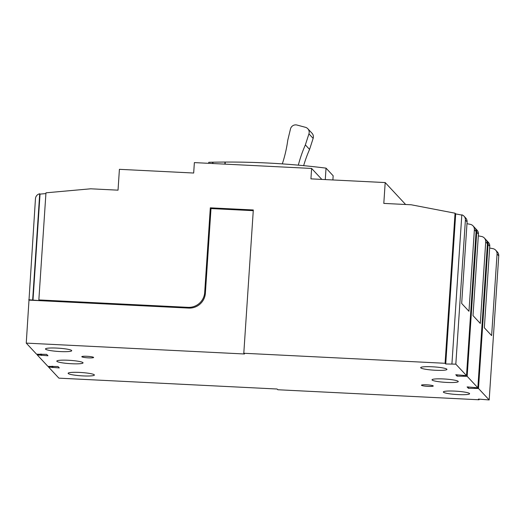 <?xml version="1.0" encoding="UTF-8"?>
<svg xmlns="http://www.w3.org/2000/svg" width="525" height="525" viewBox="0 0 525 525"><rect width="100%" height="100%" fill="white"/><g stroke="black" fill="none" stroke-linecap="round" stroke-linejoin="round"><path stroke-width="0.79" d="M445.732 363.976L455.825 364.153L466.515 375.618L455.766 374.752L457.065 376.143L467.158 376.313L477.848 387.785L467.099 386.918L468.398 388.31L478.492 388.48L489.182 399.952L478.433 399.079L479.082 399.774L277.791 389.747L277.115 389.018L58.892 378.151L48.562 367.06L59.305 367.927L58.013 366.535L47.913 366.365L37.229 354.9L47.972 355.766L46.679 354.375L36.579 354.204L26.25 343.114L244.473 353.988L243.797 353.259L445.082 363.287L445.732 363.976L455.7 213.898L461.58 215.027A5.263 5.178 137 0 1 461.81 215.073M454.86 391.112A13.158 1.641 3.8 0 1 469.606 393.724A13.158 1.641 3.8 0 1 458.095 394.59A13.158 1.641 3.8 0 1 443.349 391.978A13.158 1.641 3.8 0 1 454.86 391.112M443.527 378.952A13.158 1.641 3.8 0 1 458.273 381.557A13.158 1.641 3.8 0 1 446.762 382.423A13.158 1.641 3.8 0 1 432.016 379.818A13.158 1.641 3.8 0 1 443.527 378.952M432.193 366.785A13.158 1.641 3.8 0 1 446.939 369.397A13.158 1.641 3.8 0 1 435.428 370.263A13.158 1.641 3.8 0 1 420.683 367.651A13.158 1.641 3.8 0 1 432.193 366.785M79.642 372.422A13.158 1.641 3.8 0 1 94.388 375.034A13.158 1.641 3.8 0 1 82.884 375.9A13.158 1.641 3.8 0 1 68.132 373.288A13.158 1.641 3.8 0 1 79.642 372.422M68.309 360.255A13.158 1.641 3.8 0 1 83.055 362.867A13.158 1.641 3.8 0 1 71.551 363.733A13.158 1.641 3.8 0 1 56.798 361.121A13.158 1.641 3.8 0 1 68.309 360.255M56.976 348.095A13.158 1.641 3.8 0 1 71.722 350.7A13.158 1.641 3.8 0 1 60.218 351.566A13.158 1.641 3.8 0 1 45.465 348.961A13.158 1.641 3.8 0 1 56.976 348.095M81.847 356.79A5.919 0.742 3.8 0 1 81.808 356.692A5.919 0.742 3.8 0 1 87.373 356.317A5.919 0.742 3.8 0 1 93.575 357.374A5.919 0.742 3.8 0 1 93.621 357.473A5.919 0.742 3.8 0 1 88.056 357.84A5.919 0.742 3.8 0 1 81.847 356.79M421.496 385.311A5.919 0.742 3.8 0 1 421.45 385.206A5.919 0.742 3.8 0 1 427.022 384.838A5.919 0.742 3.8 0 1 433.223 385.895A5.919 0.742 3.8 0 1 433.269 385.993A5.919 0.742 3.8 0 1 427.698 386.361A5.919 0.742 3.8 0 1 421.496 385.311M486.367 240.214A5.263 5.178 137 0 1 486.701 240.542L488.401 242.366A5.263 5.178 137 0 1 489.766 246.212L484.345 327.784L491.63 335.6L497.05 254.034L498.75 255.859A5.263 5.178 137 0 0 497.392 252.013L495.692 250.189A5.263 5.178 137 0 1 497.05 254.034M475.033 228.047A5.263 5.178 137 0 1 475.368 228.382L477.067 230.206A5.263 5.178 137 0 1 478.433 234.052L473.012 315.617L480.296 323.439L485.717 241.868L487.417 243.692A5.263 5.178 137 0 0 486.058 239.846L484.358 238.022A5.263 5.178 137 0 1 485.717 241.868M451.92 363.956L461.823 214.823A5.263 5.178 137 0 1 464.034 216.215L465.741 218.039A5.263 5.178 137 0 1 467.099 221.885L461.678 303.45L468.969 311.272L474.383 229.707L476.083 231.532A5.263 5.178 137 0 0 474.725 227.686L473.025 225.862A5.263 5.178 137 0 1 474.383 229.707M489.641 248.023L492.909 248.653A5.263 5.178 137 0 1 495.692 250.189M486.701 240.542A5.263 5.178 137 0 1 488.066 244.387L489.766 246.212M478.314 235.863L481.576 236.486A5.263 5.178 137 0 1 484.358 238.022M475.368 228.382A5.263 5.178 137 0 1 476.733 232.227L478.433 234.052M466.981 223.696L470.242 224.326A5.263 5.178 137 0 1 473.025 225.862M464.034 216.215A5.263 5.178 137 0 1 465.399 220.06L467.099 221.885M489.182 399.952L498.75 255.859M478.492 388.48L488.066 244.387M477.848 387.785L487.417 243.692M467.158 376.313L476.733 232.227M466.515 375.618L476.083 231.532M455.825 364.153L465.399 220.06M474.587 388.283L474.626 387.621M468.398 388.31L468.484 386.984M445.082 363.287L455.05 213.202L455.7 213.898M455.05 213.202L411.167 204.77L383.808 203.405L385.192 182.569L405.622 204.494M479.082 399.774L479.122 399.118M45.911 193.581L40.615 194.053A5.263 5.178 137 0 0 40.031 194.138L39.71 193.791A5.263 5.178 137 0 0 35.464 198.647L26.25 343.114M385.192 182.569L310.931 178.868L311.62 168.446L194.368 162.606L193.679 173.027L119.411 169.326L118.033 190.168L90.674 188.803L45.964 192.819L38.85 299.919L188.022 307.348A15.789 15.527 -43 0 0 204.691 292.497L205.373 293.232A15.789 15.527 137 0 1 188.705 308.083L29.105 300.129M37.229 354.9L37.268 354.237M48.562 367.06L48.602 366.398M51.824 366.562L51.844 366.233M52.795 367.605L52.881 366.279M52.467 367.257L52.533 366.266M325.277 179.583L326.038 168.138L333.165 175.783L332.883 179.963M311.62 168.446L321.838 179.412M225.133 164.135L225.271 162.054A789.423 776.449 137 0 1 326.038 168.138M208.714 163.321L208.786 162.297A789.423 776.449 137 0 1 212.71 162.205L212.953 162.468M212.887 163.531L212.973 162.205A789.423 776.449 137 0 1 225.008 162.054L225.251 162.317M212.625 163.518L212.71 162.205M224.871 164.122L225.008 162.054M243.797 353.259L253.312 209.974L210.315 207.834L204.691 292.497M253.267 210.669L210.998 208.563L205.373 293.232M38.85 299.919L39.493 300.615L28.75 299.749M32.655 299.946L39.71 193.791M32.983 300.293L40.031 194.138M210.315 207.834L210.998 208.563M282.312 163.892A131.572 129.406 -43 0 0 287.772 140.214L290.489 128.953A5.263 5.178 137 0 1 296.986 125.048L305.392 127.286A5.263 5.178 137 0 1 308.936 133.862L305.36 144.9A131.572 129.406 -43 0 0 298.331 165.158M305.36 144.9L309.573 149.415A131.572 129.406 -43 0 0 303.647 165.651M307.821 128.743L312.027 133.258A5.263 5.178 137 0 1 313.143 138.377L309.573 149.415M41.134 355.09L41.199 354.099M41.462 355.438L41.547 354.119M40.491 354.395L40.51 354.067M457.065 376.143L457.15 374.824M463.253 376.123L463.299 375.46M188.022 307.348L188.705 308.083M308.936 133.862L313.143 138.377"/></g></svg>
